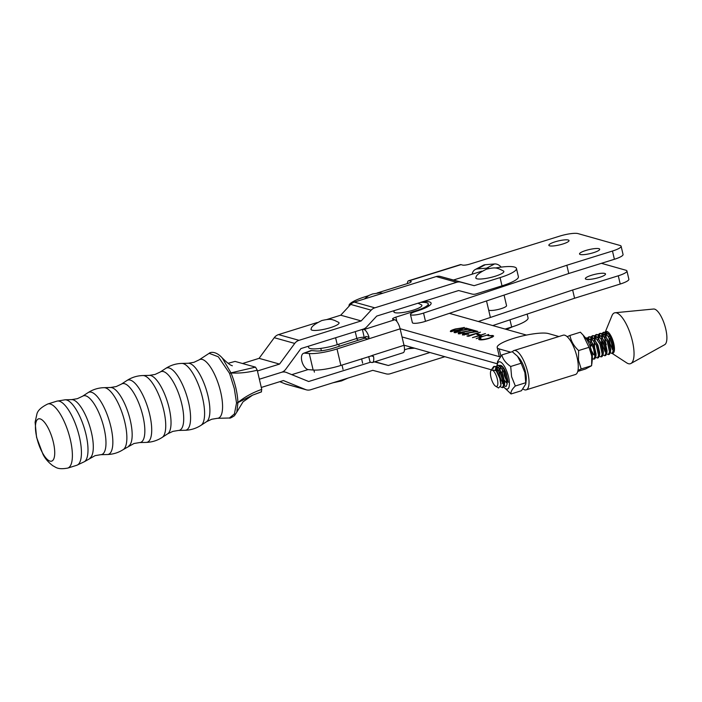 <?xml version="1.0" encoding="UTF-8"?>
<svg xmlns="http://www.w3.org/2000/svg" width="702" height="702" viewBox="0 0 702 702"><rect width="100%" height="100%" fill="white"/><g stroke="black" fill="none" stroke-linecap="round" stroke-linejoin="round"><path stroke-width="1.05" d="M257.432 370.981L279.545 364.084L294.726 343.427A8.635 7.959 -74.4 0 1 299.008 340.33L361.188 320.928L371.174 310.152A8.635 7.959 -74.4 0 1 374.807 307.836L456.677 282.292A8.635 7.959 -74.4 0 1 460.819 282.186L474.157 285.679L500.07 277.597A27.352 5.449 -13.2 0 0 516.461 268.489L518.392 276.728A27.352 5.449 166.8 0 1 502 285.837L476.088 293.919A8.635 7.959 -74.4 0 1 471.946 294.033L458.608 290.531L376.737 316.075L366.751 326.851A8.635 7.959 -74.4 0 1 363.118 329.168L300.939 348.569L285.749 369.217A8.635 7.95 -74.4 0 1 281.484 372.314L259.363 379.22L281.484 372.314A8.635 7.95 105.6 0 1 285.74 372.235A8.635 7.95 105.6 0 1 286.521 372.508L308.669 381.511L370.849 362.109M242.541 363.504L259.082 358.345L279.545 364.084M259.082 358.345L274.263 337.697A8.635 7.959 -74.4 0 1 278.536 334.6L317.172 322.543M326.974 319.48L340.724 315.198L361.188 320.928M340.724 315.198L350.71 304.422A8.635 7.959 -74.4 0 1 354.334 302.106L436.205 276.562A8.635 7.959 -74.4 0 1 440.356 276.448L474.157 285.679M516.461 268.489A27.352 5.449 -13.2 0 0 514.443 267.05A27.352 5.449 -13.2 0 0 495.384 268.015M481.87 271.183A27.352 5.449 -13.2 0 0 479.598 271.867L453.685 279.949M429.966 352.509L388.329 365.496L374.991 362.004A8.635 7.959 105.6 0 0 374.412 361.872M374.859 361.732L388.329 365.496M308.099 369.568L291.804 374.657M261.293 387.451L283.415 380.554L305.545 389.557A8.635 7.959 105.6 0 0 306.335 389.829A8.635 7.959 105.6 0 0 310.6 389.75L372.78 370.349L386.118 373.85A8.635 7.959 105.6 0 0 390.259 373.736L444.857 356.704M279.8 381.677L285.082 383.827A8.635 7.959 105.6 0 0 285.863 384.099L306.335 389.829M505.115 329.062L511.661 327.018A27.352 5.449 -13.2 0 0 528.053 317.909L527.149 314.075M402.035 336.942L497.279 363.776L402.035 336.942M403.966 345.182L491.347 369.805M454.422 332.722C453.606 332.388 454.352 331.835 456.651 331.063L467.19 329.22L464.689 328.518L466.023 328.097L469.673 329.133L457.239 331.168L455.773 332.318L460.494 331.87L454.054 332.476M455.747 332.801L455.519 332.143L455.888 332.792M462.679 335.047C461.863 334.714 462.609 334.161 464.908 333.389L475.456 331.546L472.955 330.844L474.28 330.431L477.93 331.458L465.496 333.494L464.04 334.643L468.752 334.196L462.311 334.801M464.013 335.135L463.776 334.468L464.145 335.126M478.159 334.082L480.221 334.67L478.896 335.082L476.825 334.503L478.159 334.082L479.361 334.933M479.308 339.733L479.677 338.232L480.879 338.11L480.668 339.329C482.353 339.663 484.977 339.312 488.539 338.285C491.848 337.162 492.865 336.372 491.602 335.898L487.872 335.67L492.927 335.486L492.874 336.82L488.934 338.452C484.564 339.715 481.353 340.137 479.308 339.733L478.667 339.303M480.8 339.882L480.124 338.961L480.896 339.9M492.093 337.25L491.602 335.898M491.47 335.872L493.611 335.942M400.105 328.703L500.035 356.862M526.482 335.082L449.35 313.346M488.671 334.485L476.193 338.662L481.028 336.863L478.273 336.091L472.481 337.609L485.442 333.573L479.606 335.679L482.362 336.451L488.741 334.749M468.778 335.784L469.603 336.012L466.97 336.065L480.414 332.16L468.866 336.161M458.546 333.889C457.739 333.555 458.476 333.002 460.784 332.23L471.323 330.388L468.822 329.677L470.156 329.264L473.797 330.291L461.363 332.327L459.907 333.476L464.619 333.029L458.187 333.643M459.88 333.968L459.652 333.31L460.021 333.959M462.89 327.843L464.215 327.913L464.075 327.36C464.566 328.01 462.89 328.878 459.064 329.984L450.447 331.607C449.929 330.949 451.579 330.072 455.414 328.957L464.391 327.58M478.861 339.54L479.677 338.232M493.058 336.039L493.541 336.24M478.79 336.232L479.677 335.96M481.976 336.855L479.606 335.679M477.825 334.775L478.29 334.635M467.962 336.337L468.848 336.065M462.627 335.029L463.785 334.389M473.947 331.125L474.28 330.431M474.412 330.975L476.737 331.634M458.494 333.871L459.652 333.222M469.813 329.958L470.156 329.264M470.279 329.817L472.604 330.466M454.361 332.704L455.528 332.064M465.68 328.799L466.023 328.097M466.146 328.65L468.471 329.308M450.43 331.598L451.579 330.932M451.877 331.66L451.553 331.037L451.746 331.669M463.048 328.571L462.732 327.764L455.888 329.098C452.913 329.949 451.535 330.651 451.763 331.186L458.573 329.852C461.6 329.001 462.978 328.299 462.732 327.764M523.06 389.022A20.586 6.844 -107.3 0 0 526.202 389.856L575.456 374.499A20.586 6.844 -107.3 0 0 577.009 357.011A20.586 6.844 -107.3 0 0 563.197 335.196L513.952 350.552A20.586 6.844 -107.3 0 0 512.425 351.807M526.202 389.856A20.586 6.844 -107.3 0 0 527.755 372.367A20.586 6.844 -107.3 0 0 513.952 350.552M500.105 356.783A27.352 5.449 166.8 0 1 499.113 355.73L497.183 347.49A27.352 5.449 -13.2 0 0 499.183 348.92L500.833 355.967M558.932 336.53L548.438 333.573A27.352 5.449 -13.2 0 0 513.601 338.373A27.352 5.449 -13.2 0 0 497.183 347.49M510.714 352.176L499.183 348.92M591.575 275.245A10.363 2.062 166.8 0 1 605.528 273.973A10.363 2.062 166.8 0 1 599.297 277.43A10.363 2.062 166.8 0 1 585.345 278.712A10.363 2.062 166.8 0 1 591.575 275.245M506.519 305.537A9.214 1.834 166.8 0 1 506.546 305.616A9.214 1.834 166.8 0 1 501.009 308.696A9.214 1.834 166.8 0 1 489.197 310.284M562.802 244.015A10.363 2.062 -13.2 0 0 569.032 240.558A10.363 2.062 -13.2 0 0 555.08 241.83A10.363 2.062 -13.2 0 0 548.85 245.288A10.363 2.062 -13.2 0 0 562.802 244.015M593.48 252.685A10.363 2.062 -13.2 0 0 599.71 249.228A10.363 2.062 -13.2 0 0 585.758 250.5A10.363 2.062 -13.2 0 0 579.527 253.957A10.363 2.062 -13.2 0 0 593.48 252.685M423.569 301.465A23.894 4.765 166.8 0 1 431.125 303.15A23.894 4.765 166.8 0 1 416.76 311.118L415.979 311.363A9.214 1.834 -13.2 0 0 410.442 314.435A9.214 1.834 -13.2 0 0 423.552 313.074L566.83 265.251L612.469 251.035A14.391 2.869 -13.2 0 0 621.121 246.235A14.391 2.869 -13.2 0 0 620.068 245.481L578.018 233.599A14.391 2.869 -13.2 0 0 559.687 236.126L469.954 264.066A5.756 1.15 166.8 0 1 462.627 265.075L461.038 264.628A8.67 2.878 72.7 0 0 460.398 264.628L408.538 280.782A8.67 2.878 -107.3 0 1 409.178 280.782L410.784 281.239A5.756 1.15 166.8 0 1 411.205 281.546A5.756 1.15 166.8 0 1 407.748 283.468L377.141 292.997M368.366 295.735L365.488 296.63A27.352 5.449 -13.2 0 0 349.043 305.756A27.352 5.449 -13.2 0 0 349.175 306.072M410.442 314.435L412.381 322.674A9.214 1.834 -13.2 0 0 425.482 321.314L568.769 273.49L614.399 259.275A14.391 2.869 -13.2 0 0 623.051 254.475L621.121 246.235M568.769 273.49L566.83 265.251M408.538 280.782A8.67 2.878 -107.3 0 0 407.362 283.582M601.421 263.32L625.886 270.235A14.391 2.869 166.8 0 1 626.939 270.981A14.391 2.869 166.8 0 1 618.286 275.789L572.648 290.005L574.578 298.245L492.716 325.57M626.939 270.981L628.869 279.22A14.391 2.869 166.8 0 1 620.217 284.029L574.578 298.245M572.648 290.005L478.281 321.498M358.625 340.128A27.352 5.449 166.8 0 1 356.791 338.75L356.73 338.469M477.36 268.919L486.609 268.173L494.559 263.961L485.31 264.707L477.36 268.919A8.635 6.739 -117.9 0 0 475.245 269.524A8.635 6.739 -117.9 0 0 472.192 274.175M489.11 268.489A8.635 6.739 -117.9 0 0 486.609 268.173M475.245 269.524L483.195 265.312A8.635 6.739 62.1 0 1 485.31 264.707M494.559 263.961A8.635 6.739 62.1 0 1 501.149 267.12M578.615 350.561L578.483 360.205L581.195 368.954L591.628 365.707L591.76 356.063L589.048 347.315L583.099 335.056L580.387 332.204L569.954 335.451C570.963 341.058 573.85 346.095 578.615 350.561L589.048 347.315M567.172 336.706L569.954 335.451M583.099 335.056L585.582 337.943A14.268 4.747 72.7 0 1 592.119 354.361A14.268 4.747 72.7 0 1 592.304 359.521L591.812 364.189M577.755 371.419L585.547 368.989L591.628 365.707M581.195 368.954L577.992 370.41M160.267 371.99L155.089 374.429L149.429 375.377A30.748 10.258 72.7 0 1 169.138 408.108A30.748 10.258 72.7 0 1 167.673 433.818L172.85 431.379L178.51 430.44A30.748 10.258 72.7 0 0 181.818 404.15A30.748 10.258 72.7 0 0 160.267 371.99L165.76 368.401C170.621 365.259 175.948 363.592 181.739 363.417A32.555 10.855 72.7 0 1 202.597 398.069A32.555 10.855 72.7 0 1 201.044 425.289L206.537 421.7A30.748 10.258 72.7 0 0 208.003 395.981A30.748 10.258 72.7 0 0 188.294 363.25L193.954 362.311L199.131 359.863A30.748 10.258 72.7 0 1 220.682 392.023A30.748 10.258 72.7 0 1 217.374 418.313L229.431 418.006L234.407 413.934L236.539 402.974L234.31 388.575L229.572 373.376L218.304 356.783L209.152 353.317C210.547 351.834 216.216 351.184 222.262 357.976L230.976 372.859L255.51 367.137L257.248 370.2L261.749 389.399L261.311 391.856L252.527 395.182L261.539 391.856M228.053 363.303L235.056 361.416L255.51 367.137M236.811 412.109L243.006 401.86L252.518 395.182L237.934 402.588L236.811 412.109L234.415 415.751C231.3 417.769 229.633 418.524 229.431 418.006M235.056 361.416L228.062 363.311M257.248 370.2C247.911 372.543 239.163 373.455 231.011 372.955C235.196 383.239 237.504 393.094 237.917 402.518C244.726 396.928 252.667 392.55 261.749 389.399M229.572 373.376A2.878 0.667 -25.7 0 1 230.976 372.859A2.878 1.579 -92.4 0 1 231.011 372.955A2.878 0.684 158.3 0 0 229.572 373.376M237.934 402.588A2.878 1.685 -178.6 0 1 236.539 402.974A2.878 1.711 -3.2 0 0 237.917 402.518A2.878 1.307 -124.4 0 1 237.934 402.588M497.648 372.78A14.268 4.747 72.7 0 1 497.025 367.866M497.999 365.233L497.007 366.619A14.268 4.747 72.7 0 1 497.025 366.584M501.825 354.94L497.507 361.653L497.104 365.461A14.268 4.747 72.7 0 1 502.062 363.188A14.268 4.747 72.7 0 1 508.529 376.886A14.268 4.747 72.7 0 1 503.825 387.109L511.038 393.962L521.472 390.716L525.789 384.003L525.754 382.739L524.877 372.543L521.147 363.224L517.514 356.274L512.258 351.693L501.825 354.94C502.913 359.363 505.87 363.206 510.714 366.479L511.591 376.676L515.321 385.995L525.754 382.739M502.272 366.33L501.676 366.312M500.807 366.848L499.947 369.857M499.973 372.025L503.457 383.108M503.518 383.854A10.512 3.492 72.7 0 1 499.315 374.394A10.512 3.492 72.7 0 1 498.657 369.857M498.71 368.19A10.512 3.492 72.7 0 1 499.543 365.777M500.482 365.365A10.512 3.492 72.7 0 1 501.474 365.698A10.512 3.492 72.7 0 1 506.484 374.175L508.23 382.344M507.125 382.055L504.343 375.614L503.571 370.788M503.606 368.725L503.685 368.085M502.79 366.883L502.597 367.339M502.299 368.699L502.509 373.859M504.562 380.466L507.177 383.625M517.514 356.274L519.471 358.546A14.268 4.747 72.7 0 1 525.386 371.639A14.268 4.747 72.7 0 1 526.202 380.133L525.789 384.003M515.321 385.995C512.03 389.224 510.6 391.883 511.038 393.962M510.714 366.479L521.147 363.224M370.533 362.206L371.762 362.504A8.635 3.098 -107.7 0 0 372.455 362.495A8.635 3.098 -107.7 0 0 373.543 356.467L370.972 355.835M308.327 346.262L308.599 347.42A20.876 4.159 -13.2 0 0 337.232 344.682L356.827 338.443L355.23 331.634M362.837 329.256L364.031 329.545L394.761 319.752L393.041 319.331A5.756 1.15 166.8 0 1 392.558 319.015A5.756 1.15 166.8 0 1 395.867 317.137L416.225 310.653A20.876 4.159 -13.2 0 0 428.229 303.861A20.876 4.159 -13.2 0 0 420.428 302.448M404.492 349.815L411.96 347.437M362.372 329.396L364.241 337.364L365.4 337.653M304.624 353.15A8.635 4.431 -110.2 0 0 303.58 353.281L310.538 350.719A8.635 4.431 69.8 0 1 311.583 350.588L304.624 353.15L309.275 353.536A23.034 4.589 -13.2 0 0 337.013 348.955L368.12 339.031L364.68 338.197A1.439 1.316 103.7 0 0 365.637 336.416L369.033 337.241A8.635 3.098 -107.7 0 0 364.031 329.545M394.761 319.752A8.635 3.098 72.3 0 1 400.131 328.834L404.001 345.314A8.635 3.098 72.3 0 1 403.185 352.702L372.455 362.495M303.58 353.281A8.635 4.431 -110.2 0 0 301.816 360.995A8.635 4.431 -110.2 0 0 308.494 369.629L313.145 370.015A23.034 4.589 -13.2 0 0 340.874 365.435L372.648 355.493M364.68 338.197L333.564 348.113A14.391 2.869 166.8 0 1 316.233 350.974L311.583 350.588M364.241 337.364A5.756 1.15 -13.2 0 0 356.827 338.443M369.033 337.241L368.12 339.031L400.131 328.834M404.001 345.314L371.99 355.51L373.543 356.467M417.953 303.22L421.358 304.765A14.391 2.869 166.8 0 1 412.995 310.223A14.391 2.869 166.8 0 1 398.903 312.908A14.391 2.869 166.8 0 1 394.147 311.144L394.656 310.486M494.919 276.334A14.391 2.869 166.8 0 1 480.923 279.01A14.391 2.869 166.8 0 1 476.017 277.316C476.079 275.254 479.598 272.534 486.565 269.138C496.217 266.892 496.683 268.339 499.201 268.91L503.352 270.902A14.391 2.869 166.8 0 1 494.919 276.334M491.067 377.79A8.521 2.834 -107.3 0 0 495.568 386.188A8.521 2.834 -107.3 0 0 497.235 378.773A8.521 2.834 -107.3 0 0 493.91 371.455A8.521 2.834 -107.3 0 0 490.821 370.963A8.521 2.834 -107.3 0 0 491.067 377.79M495.568 386.188L498.552 388.004L500.947 385.345L500.947 384.327M490.821 370.963L491.409 369.656L496.138 370.717L499.806 378.317L500.947 385.345M492.076 368.734L493.787 366.453L495.831 366.883L501.307 374.877L503.509 385.073L502.404 387.653L500.71 386.942M502.404 387.653L503.466 387.32L504.58 384.608L502.369 374.552L499.219 368.831L496.893 366.549L493.787 366.453M496.305 366.242L497.446 365.312L499.482 365.742L504.957 373.745L507.169 383.933L506.054 386.512L504.422 385.863M508.23 382.353L506.019 373.411L502.878 367.69L500.552 365.409L497.446 365.312M503.992 371.595L507.055 381.414M592.242 355.405L592.119 354.405M585.538 337.899L587.205 338.399L592.681 346.402L593.681 349.201L594.884 356.59L593.778 359.17L592.365 358.704M593.778 359.17L594.84 358.836L595.963 356.125L593.743 346.068L590.593 340.347L588.267 338.066L585.512 337.864M587.688 337.759L588.82 336.828L590.865 337.258L596.34 345.261L598.543 355.449L597.437 358.029L595.805 357.379M597.437 358.029L598.499 357.695L599.613 354.984L597.402 344.928L594.252 339.206L591.926 336.925L588.82 336.828M591.338 336.618L592.479 335.688L594.515 336.118L599.991 344.12L602.202 354.308L601.087 356.888L599.455 356.239M601.087 356.888L602.149 356.555L603.272 353.852L601.052 343.787L597.911 338.066L595.577 335.784L592.479 335.688M594.998 335.477L596.13 334.556L598.174 334.977L603.65 342.98L605.852 353.167L604.747 355.747L603.115 355.098M604.747 355.747L605.808 355.423L606.923 352.711L604.712 342.646L601.561 336.925L599.236 334.652L596.13 334.556M598.648 334.345L599.789 333.415L601.825 333.845L607.3 341.839L609.511 352.027L608.397 354.615L606.765 353.957M605.238 351.983L602.597 345.647L601.377 338.522M602.948 342.427L605.747 350.649M608.397 354.615L609.468 354.282L610.582 351.57L608.362 341.505L605.221 335.793L602.895 333.511L599.789 333.415M494.348 366.374L493.137 368.418M495.393 369.84L495.945 366.953M496.718 367.567L496.446 371.13M500.105 368.559L500.105 370.094M500.342 372.736L500.605 374.324M503.746 368.173L503.755 368.954M586.951 339.812L587.32 338.469M589.382 336.749L588.39 338.145M588.101 339.084L587.828 341.286M590.917 346.174L590.417 341.944M590.435 340.137L590.979 337.337M593.032 335.609L592.04 337.004M591.751 337.943L591.479 341.611M591.716 344.252L591.988 345.84M594.576 345.033L594.067 340.803M594.085 338.996L594.629 336.197M596.691 334.477L595.7 335.863M595.41 336.802L595.138 340.47M597.744 337.855L598.288 335.056M600.342 333.336L599.35 334.722M599.06 335.67L598.788 339.329M601.403 336.714L601.939 333.915M602.307 333.204L603.439 332.274L605.484 332.704L610.959 340.698L613.162 350.895L612.056 353.475L610.424 352.816M612.056 353.475L612.899 353.211A11.399 3.791 -107.3 0 0 613.96 352.097L614.232 350.43L612.021 340.373L608.871 334.652L606.546 332.371L603.439 332.274M604.001 332.195L603.009 333.582M602.72 334.529L602.448 338.188M612.197 353.431L626.667 362.855A26.632 8.854 -107.3 0 0 628.913 363.803A26.632 8.854 -107.3 0 0 630.958 363.469L664.724 344.664A18.717 6.221 -107.3 0 0 664.952 325.965A18.717 6.221 -107.3 0 0 654.229 309.047A18.717 6.221 -107.3 0 0 653.615 309.02L615.145 312.741A26.632 8.854 -107.3 0 0 611.96 315.681L605.326 331.879M630.958 363.469A26.632 8.854 -107.3 0 0 631.282 336.855A26.632 8.854 -107.3 0 0 616.023 312.767A26.632 8.854 -107.3 0 0 615.145 312.741M613.96 352.097A11.399 3.791 -107.3 0 0 612.767 340.119A11.399 3.791 -107.3 0 0 606.747 331.405A11.399 3.791 -107.3 0 0 606.116 331.441A11.399 3.791 -107.3 0 0 605.44 331.906M605.01 332.643L605.08 332.476A11.399 3.791 -107.3 0 0 605.01 332.643A11.399 3.791 -107.3 0 0 604.562 334.994M604.58 336.697A11.399 3.791 -107.3 0 0 606.3 344.7M609.784 333.994L609.757 335.916M609.994 338.557L613.057 348.376M607.177 331.519L606.66 332.441M606.37 333.389L606.098 337.057M608.897 332.871L608.713 334.442M608.687 336.249L609.906 343.375L612.548 349.701M606.598 331.388L605.958 332.064M605.598 332.774L605.054 335.582M496.138 370.717L499.219 375.816L501.035 383.573M495.603 370.068L497.437 368.287M499.219 368.831L502.869 374.675L504.694 382.353L504.58 384.608M503.527 384.266L502.299 383.239M499.534 376.605L498.973 370.323M499.271 368.901L501.088 367.155M502.878 367.69L505.3 371.068M507.186 383.125L505.958 382.099M589.899 345.84L592.409 355.01L592.304 357.265M587.434 340.602L588.811 339.803M590.593 340.347L594.252 346.191L596.068 353.869L595.963 356.125M593.681 354.756L591.979 351.535M590.645 340.417L592.47 338.671M594.252 339.206L597.902 345.051L599.719 352.729L599.613 354.984M594.568 346.981L594.006 340.698M594.304 339.277L596.121 337.53M597.911 338.066L601.561 343.919L603.378 351.588L603.272 353.852M597.964 338.136L599.78 336.39M601.561 336.925L605.212 342.778L607.037 350.447L606.923 352.711M601.877 344.708L601.316 338.425M601.614 336.995L603.43 335.249M605.221 335.793L608.871 341.637L610.687 349.306L610.582 351.57M605.536 343.568L604.966 337.285M605.273 335.854L607.09 334.108M608.871 334.652L612.521 340.496L614.347 348.174L614.232 350.43M330.133 327.746A14.391 2.869 166.8 0 1 316.137 330.423A14.391 2.869 166.8 0 1 311.232 328.729C311.293 326.676 314.812 323.947 321.779 320.551C331.432 318.304 331.897 319.752 334.415 320.323L338.566 322.323A14.391 2.869 166.8 0 1 330.133 327.746M274.263 337.697L294.726 343.427M278.536 334.6L299.008 340.33M350.71 304.422L371.174 310.152M354.334 302.106L374.807 307.836M436.205 276.562L456.677 282.292M440.356 276.448L460.819 282.186M502 285.837L500.07 277.597M374.464 361.855L374.991 362.004M285.082 383.827L305.545 389.557M509.968 319.814L511.661 327.018M409.178 280.782L461.038 264.628M614.399 259.275L612.469 251.035M425.482 321.314L423.552 313.074M410.968 282.002L410.784 281.239M618.286 275.789L620.217 284.029M128.808 445.945A30.748 10.258 72.7 0 0 130.274 420.235A30.748 10.258 72.7 0 0 110.565 387.495L116.225 386.556L121.402 384.117A30.748 10.258 72.7 0 1 142.954 416.277A30.748 10.258 72.7 0 1 139.645 442.567L133.985 443.506L123.315 449.543A32.555 10.855 72.7 0 0 124.859 422.323A32.555 10.855 72.7 0 0 104.01 387.671C98.219 387.846 92.892 389.505 88.031 392.655A32.555 10.855 72.7 0 1 110.846 426.693A32.555 10.855 72.7 0 1 107.336 454.527C113.127 454.343 118.454 452.685 123.315 449.543M89.944 458.073A30.748 10.258 72.7 0 0 91.409 432.362A30.748 10.258 72.7 0 0 71.701 399.622L77.36 398.683L82.538 396.244A30.748 10.258 72.7 0 1 104.089 428.404A30.748 10.258 72.7 0 1 100.781 454.694L95.121 455.633L84.451 461.67A32.555 10.855 72.7 0 0 85.995 434.441A32.555 10.855 72.7 0 0 65.146 399.789L56.809 401.175A33.573 11.197 72.7 0 1 79.37 436.741A33.573 11.197 72.7 0 1 76.808 465.268L84.451 461.67M165.76 368.401A32.555 10.855 72.7 0 1 188.575 402.439A32.555 10.855 72.7 0 1 185.065 430.273C190.856 430.098 196.183 428.431 201.044 425.289M121.402 384.117L126.895 380.528C131.757 377.378 137.083 375.719 142.875 375.544A32.555 10.855 72.7 0 1 163.733 410.196A32.555 10.855 72.7 0 1 162.18 437.416L167.673 433.818M126.895 380.528A32.555 10.855 72.7 0 1 149.71 414.566A32.555 10.855 72.7 0 1 146.2 442.4C151.992 442.216 157.318 440.558 162.18 437.416M67.761 468.094C57.345 469.919 55.879 467.102 52.957 465.821C48.315 462.337 44.989 458.467 42.954 454.22L36.565 437.32L35.1 422.235L36.837 414.364C37.496 410.714 41.137 407.257 47.762 403.992A33.573 11.197 72.7 0 1 70.323 439.566A33.573 11.197 72.7 0 1 67.761 468.094L76.808 465.268M53.37 442.321A22.139 7.38 72.7 0 1 50.035 461.117A22.139 7.38 72.7 0 1 36.802 437.679A22.139 7.38 72.7 0 1 40.128 418.883A22.139 7.38 72.7 0 1 53.37 442.321M368.743 356.546L370.042 362.083M335.609 337.75L337.232 344.682M395.867 317.137L396.876 321.446M416.225 310.653L416.365 311.24M362.627 363.162L361.609 358.827M342.014 365.066L343.032 369.401M337.013 348.955L340.874 365.435M309.275 353.536L313.145 370.015M283.222 371.533L285.74 372.235M364.443 298.947L368.813 295.489L372.543 293.971L379.764 292.848L382.862 293.208M217.374 418.313L211.714 419.252L206.537 421.7M178.51 430.44L185.065 430.273M139.645 442.567L146.2 442.4M100.781 454.694L107.336 454.527M47.762 403.992L56.809 401.175M71.701 399.622L65.146 399.789M82.538 396.244L88.031 392.655M110.565 387.495L104.01 387.671M149.429 375.377L142.875 375.544M188.294 363.25L181.739 363.417M199.131 359.863L209.152 353.317M222.262 357.976L222.262 357.976C231.177 366.777 231.748 365.137 232.336 365.786M428.229 303.861L428.746 306.072M313.908 370.068L314.399 372.148M414.619 348.183L407.888 348.736M490.391 317.462L486.521 300.947M506.563 305.703L504.071 295.086M512.934 326.614L506.502 329.449M590.347 341.839L590.312 342.532M597.656 339.566L597.621 340.251M608.625 336.144L608.59 336.837M321.358 350.781L320.805 348.394M339.241 346.305L338.741 344.199M348.131 378.036L341.497 380.932L332.888 382.792"/></g></svg>
